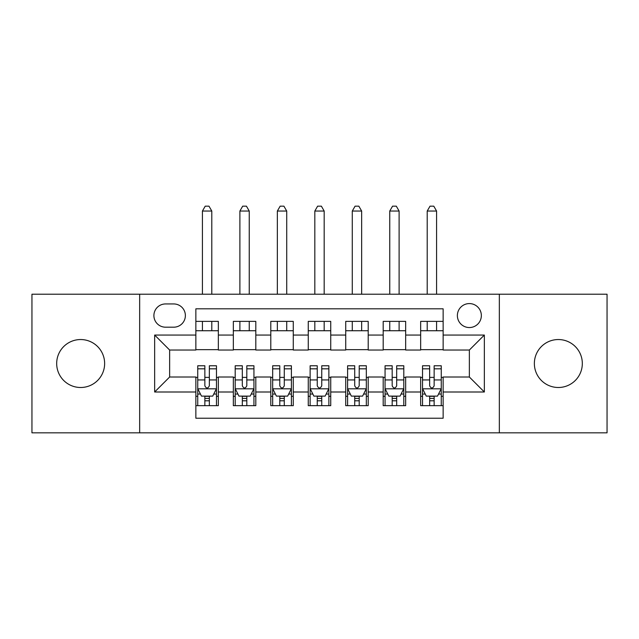 <?xml version="1.0" encoding="UTF-8"?>
<svg xmlns="http://www.w3.org/2000/svg" width="639" height="639" viewBox="0 0 639 639"><rect width="100%" height="100%" fill="white"/><g stroke="black" fill="none" stroke-linecap="round" stroke-linejoin="round"><path stroke-width="0.96" d="M558.342 339.541A23.978 23.978 0 0 0 534.364 363.519A23.978 23.978 0 0 0 558.342 387.498A23.978 23.978 0 0 0 582.321 363.519A23.978 23.978 0 0 0 558.342 339.541M80.658 339.541A23.978 23.978 0 0 0 56.679 363.519A23.978 23.978 0 0 0 80.658 387.498A23.978 23.978 0 0 0 104.636 363.519A23.978 23.978 0 0 0 80.658 339.541M469.361 303.581A11.989 11.989 0 0 0 457.372 315.562A11.989 11.989 0 0 0 469.361 327.551A11.989 11.989 0 0 0 481.351 315.562A11.989 11.989 0 0 0 469.361 303.581M499.339 432.835L607.05 432.835L607.05 294.212L499.339 294.212L499.339 432.835L139.661 432.835L139.661 294.212L31.95 294.212L31.95 432.835L139.661 432.835M443.139 321.377L420.654 321.377L420.654 335.052L405.669 335.052L405.669 350.036L420.654 350.036L420.654 335.052M405.669 335.052L405.669 321.377L383.192 321.377L383.192 335.052L368.208 335.052L368.208 350.036L383.192 350.036L383.192 335.052M368.208 335.052L368.208 321.377L345.723 321.377L345.723 335.052L330.738 335.052L330.738 350.036L345.723 350.036L345.723 335.052M330.738 335.052L330.738 321.377L308.262 321.377L308.262 335.052L293.277 335.052L293.277 350.036L308.262 350.036L308.262 335.052M293.277 335.052L293.277 321.377L270.792 321.377L270.792 335.052L255.808 335.052L255.808 350.036L270.792 350.036L270.792 335.052M255.808 335.052L255.808 321.377L233.331 321.377L233.331 350.036L218.346 350.036L218.346 321.377L195.861 321.377M195.861 405.669L218.346 405.669L218.346 377.01L233.331 377.01L233.331 405.669L255.808 405.669L255.808 377.01L270.792 377.01L270.792 391.995L255.808 391.995M270.792 391.995L270.792 405.669L293.277 405.669L293.277 377.01L308.262 377.01L308.262 391.995L293.277 391.995M308.262 391.995L308.262 405.669L330.738 405.669L330.738 377.01L345.723 377.01L345.723 391.995L330.738 391.995M345.723 391.995L345.723 405.669L368.208 405.669L368.208 377.01L383.192 377.01L383.192 391.995L368.208 391.995M383.192 391.995L383.192 405.669L405.669 405.669L405.669 377.01L420.654 377.01L420.654 391.995L405.669 391.995M165.517 327.184L173.76 327.184A11.614 11.614 0 0 0 185.374 315.562A11.614 11.614 0 0 0 173.76 303.948L165.517 303.948A11.614 11.614 0 0 0 153.903 315.562A11.614 11.614 0 0 0 165.517 327.184M499.339 294.212L139.661 294.212M443.139 335.052L443.139 308.821L195.861 308.821L195.861 350.036L169.639 350.036L169.639 377.01L195.861 377.01L195.861 418.226L443.139 418.226L443.139 377.01L469.361 377.01L469.361 350.036L443.139 350.036L443.139 335.052L484.346 335.052L484.346 391.995L443.139 391.995M195.861 391.995L154.654 391.995L154.654 335.052L195.861 335.052M420.654 391.995L420.654 405.669L443.139 405.669M195.861 330.738L218.346 330.738M195.861 349.661L218.346 349.661M195.861 377.385L197.739 377.385M204.855 377.385L209.352 377.385M216.469 377.385L218.346 377.385M195.861 396.308L197.739 396.308M204.855 396.308L209.352 396.308M216.469 396.308L218.346 396.308M233.331 349.661L255.808 349.661M233.331 330.738L255.808 330.738M233.331 377.385L235.2 377.385M242.317 377.385L246.814 377.385M253.939 377.385L255.808 377.385M233.331 396.308L235.2 396.308M242.317 396.308L246.814 396.308M253.939 396.308L255.808 396.308M270.792 377.385L272.669 377.385M279.786 377.385L284.283 377.385M291.4 377.385L293.277 377.385M270.792 396.308L272.669 396.308M279.786 396.308L284.283 396.308M291.4 396.308L293.277 396.308M270.792 330.738L293.277 330.738M270.792 349.661L293.277 349.661M308.262 377.385L310.131 377.385M317.256 377.385L321.744 377.385M328.869 377.385L330.738 377.385M308.262 396.308L310.131 396.308M317.256 396.308L321.744 396.308M328.869 396.308L330.738 396.308M308.262 330.738L330.738 330.738M308.262 349.661L330.738 349.661M345.723 377.385L347.6 377.385M354.717 377.385L359.214 377.385M366.331 377.385L368.208 377.385M345.723 396.308L347.6 396.308M354.717 396.308L359.214 396.308M366.331 396.308L368.208 396.308M345.723 330.738L368.208 330.738M345.723 349.661L368.208 349.661M383.192 377.385L385.061 377.385M392.186 377.385L396.683 377.385M403.8 377.385L405.669 377.385M383.192 396.308L385.061 396.308M392.186 396.308L396.683 396.308M403.8 396.308L405.669 396.308M383.192 330.738L405.669 330.738M383.192 349.661L405.669 349.661M420.654 377.385L422.531 377.385M429.648 377.385L434.145 377.385M441.261 377.385L443.139 377.385M420.654 396.308L422.531 396.308M429.648 396.308L434.145 396.308M441.261 396.308L443.139 396.308M420.654 330.738L443.139 330.738M420.654 349.661L443.139 349.661M169.639 350.036L154.654 335.052M169.639 377.01L154.654 391.995M484.346 335.052L469.361 350.036M484.346 391.995L469.361 377.01M204.855 400.805L209.352 400.805M197.739 368.823L204.855 368.823L204.855 365.772L197.739 365.772L197.739 388.624L201.485 396.116L212.723 396.116L216.469 388.624L216.469 365.772L209.352 365.772L209.352 368.823L216.469 368.823M216.469 388.624L216.469 405.669M197.739 388.624L197.739 405.669M209.352 396.116L209.352 405.669M204.855 405.669L204.855 396.116M204.855 368.823L204.855 385.812C206.349 388.704 207.851 388.704 209.352 385.812L209.352 368.823M211.789 330.738L211.789 321.377M211.789 294.212L211.789 211.038L202.419 211.038L202.419 294.212M202.419 330.738L202.419 321.377M202.419 211.038L205.231 206.165L208.977 206.165L211.789 211.038M242.317 400.805L246.814 400.805M235.2 368.823L242.317 368.823L242.317 365.772L235.2 365.772L235.2 388.624L238.946 396.116L250.184 396.116L253.939 388.624L253.939 365.772L246.814 365.772L246.814 368.823L253.939 368.823M253.939 388.624L253.939 405.669M235.2 388.624L235.2 405.669M246.814 396.116L246.814 405.669M242.317 405.669L242.317 396.116M242.317 368.823L242.317 385.812C243.818 388.704 245.312 388.704 246.814 385.812L246.814 368.823M249.25 330.738L249.25 321.377M249.25 294.212L249.25 211.038L239.889 211.038L239.889 294.212M239.889 330.738L239.889 321.377M239.889 211.038L242.692 206.165L246.438 206.165L249.25 211.038M279.786 400.805L284.283 400.805M272.669 368.823L279.786 368.823L279.786 365.772L272.669 365.772L272.669 388.624L276.415 396.116L287.654 396.116L291.4 388.624L291.4 365.772L284.283 365.772L284.283 368.823L291.4 368.823M291.4 388.624L291.4 405.669M272.669 388.624L272.669 405.669M284.283 396.116L284.283 405.669M279.786 405.669L279.786 396.116M279.786 368.823L279.786 385.812C281.28 388.704 282.781 388.704 284.283 385.812L284.283 368.823M286.719 330.738L286.719 321.377M286.719 294.212L286.719 211.038L277.35 211.038L277.35 294.212M277.35 330.738L277.35 321.377M277.35 211.038L280.162 206.165L283.908 206.165L286.719 211.038M317.256 400.805L321.744 400.805M310.131 368.823L317.256 368.823L317.256 365.772L310.131 365.772L310.131 388.624L313.877 396.116L325.123 396.116L328.869 388.624L328.869 365.772L321.744 365.772L321.744 368.823L328.869 368.823M328.869 388.624L328.869 405.669M310.131 388.624L310.131 405.669M321.744 396.116L321.744 405.669M317.256 405.669L317.256 396.116M317.256 368.823L317.256 385.812C318.749 388.704 320.251 388.704 321.744 385.812L321.744 368.823M324.181 330.738L324.181 321.377M324.181 294.212L324.181 211.038L314.819 211.038L314.819 294.212M314.819 330.738L314.819 321.377M314.819 211.038L317.623 206.165L321.377 206.165L324.181 211.038M354.717 400.805L359.214 400.805M347.6 368.823L354.717 368.823L354.717 365.772L347.6 365.772L347.6 388.624L351.346 396.116L362.585 396.116L366.331 388.624L366.331 365.772L359.214 365.772L359.214 368.823L366.331 368.823M366.331 388.624L366.331 405.669M347.6 388.624L347.6 405.669M359.214 396.116L359.214 405.669M354.717 405.669L354.717 396.116M354.717 368.823L354.717 385.812C356.211 388.704 357.712 388.704 359.214 385.812L359.214 368.823M361.65 330.738L361.65 321.377M361.65 294.212L361.65 211.038L352.281 211.038L352.281 294.212M352.281 330.738L352.281 321.377M352.281 211.038L355.092 206.165L358.838 206.165L361.65 211.038M392.186 400.805L396.683 400.805M385.061 368.823L392.186 368.823L392.186 365.772L385.061 365.772L385.061 388.624L388.816 396.116L400.054 396.116L403.8 388.624L403.8 365.772L396.683 365.772L396.683 368.823L403.8 368.823M403.8 388.624L403.8 405.669M385.061 388.624L385.061 405.669M396.683 396.116L396.683 405.669M392.186 405.669L392.186 396.116M392.186 368.823L392.186 385.812C393.68 388.704 395.182 388.704 396.683 385.812L396.683 368.823M399.111 330.738L399.111 321.377M399.111 294.212L399.111 211.038L389.75 211.038L389.75 294.212M389.75 330.738L389.75 321.377M389.75 211.038L392.562 206.165L396.308 206.165L399.111 211.038M429.648 400.805L434.145 400.805M422.531 368.823L429.648 368.823L429.648 365.772L422.531 365.772L422.531 388.624L426.277 396.116L437.515 396.116L441.261 388.624L441.261 365.772L434.145 365.772L434.145 368.823L441.261 368.823M441.261 388.624L441.261 405.669M422.531 388.624L422.531 405.669M434.145 396.116L434.145 405.669M429.648 405.669L429.648 396.116M429.648 368.823L429.648 385.812C431.149 388.704 432.643 388.704 434.145 385.812L434.145 368.823M436.581 330.738L436.581 321.377M436.581 294.212L436.581 211.038L427.211 211.038L427.211 294.212M427.211 330.738L427.211 321.377M427.211 211.038L430.023 206.165L433.769 206.165L436.581 211.038M233.331 391.995L218.346 391.995M233.331 335.052L218.346 335.052M197.826 388.816L216.373 388.816M216.469 394.055L213.753 394.055M200.454 394.055L197.739 394.055M209.352 379.941L216.469 379.941M197.739 379.941L204.855 379.941M204.855 398.416L209.352 398.416M235.296 388.816L253.843 388.816M253.939 394.055L251.223 394.055M237.916 394.055L235.2 394.055M246.814 379.941L253.939 379.941M235.2 379.941L242.317 379.941M242.317 398.416L246.814 398.416M272.765 388.816L291.304 388.816M291.4 394.055L288.684 394.055M275.385 394.055L272.669 394.055M284.283 379.941L291.4 379.941M272.669 379.941L279.786 379.941M279.786 398.416L284.283 398.416M310.227 388.816L328.773 388.816M328.869 394.055L326.154 394.055M312.846 394.055L310.131 394.055M321.744 379.941L328.869 379.941M310.131 379.941L317.256 379.941M317.256 398.416L321.744 398.416M347.696 388.816L366.235 388.816M366.331 394.055L363.615 394.055M350.316 394.055L347.6 394.055M359.214 379.941L366.331 379.941M347.6 379.941L354.717 379.941M354.717 398.416L359.214 398.416M385.157 388.816L403.704 388.816M403.8 394.055L401.084 394.055M387.777 394.055L385.061 394.055M396.683 379.941L403.8 379.941M385.061 379.941L392.186 379.941M392.186 398.416L396.683 398.416M422.627 388.816L441.174 388.816M441.261 394.055L438.546 394.055M425.247 394.055L422.531 394.055M434.145 379.941L441.261 379.941M422.531 379.941L429.648 379.941M429.648 398.416L434.145 398.416"/></g></svg>
